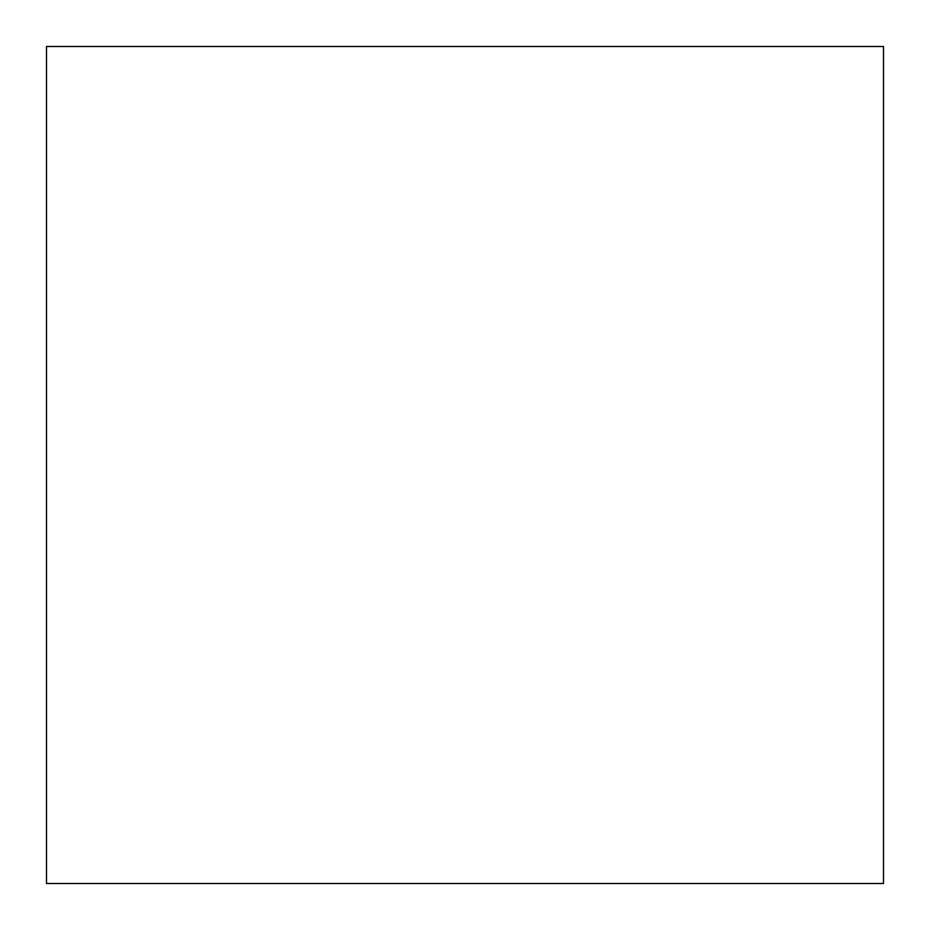 <?xml version="1.0" encoding="UTF-8"?>
<svg xmlns="http://www.w3.org/2000/svg" width="930" height="930" viewBox="0 0 930 930"><rect width="100%" height="100%" fill="white"/><g stroke="black" fill="none" stroke-linecap="round" stroke-linejoin="round"><path stroke-width="1.4" d="M46.5 883.5L883.5 883.5L883.5 46.5L46.5 46.5L46.5 883.5"/></g></svg>
